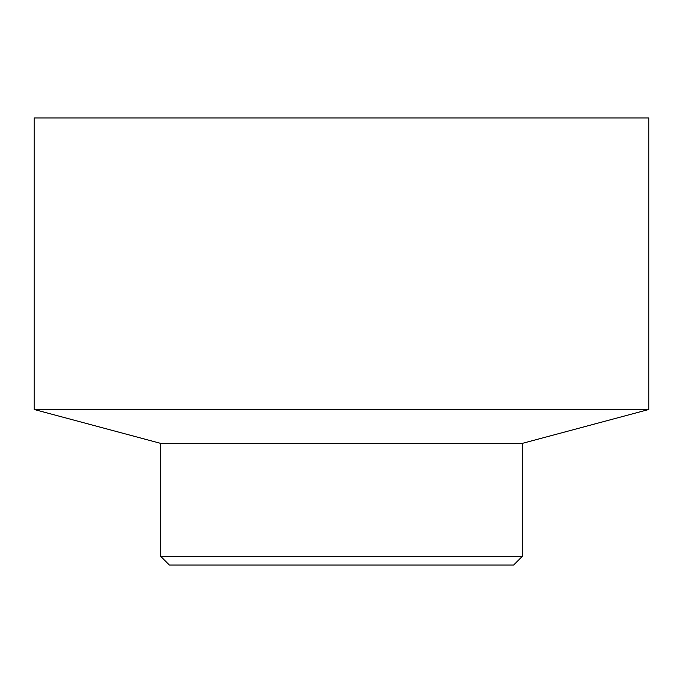 <?xml version="1.0" encoding="UTF-8"?>
<svg xmlns="http://www.w3.org/2000/svg" width="683" height="683" viewBox="0 0 683 683"><rect width="100%" height="100%" fill="white"/><g stroke="black" fill="none" stroke-linecap="round" stroke-linejoin="round"><path stroke-width="1.02" d="M522.29 556.38L160.71 556.38L169.367 565.046L513.633 565.046L522.29 556.38L522.29 443.387L648.85 409.476L34.15 409.476L160.71 443.387L160.71 556.38M522.29 443.387L160.71 443.387M648.85 409.476L648.85 117.954L34.15 117.954L34.15 409.476"/></g></svg>
